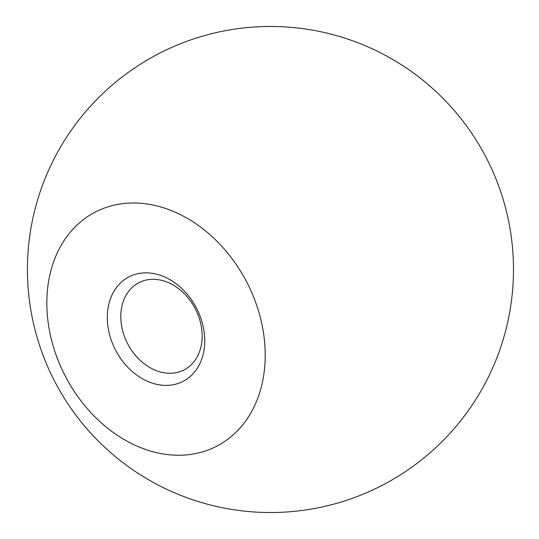 <?xml version="1.0" encoding="UTF-8"?>
<svg xmlns="http://www.w3.org/2000/svg" width="539" height="539" viewBox="0 0 539 539"><rect width="100%" height="100%" fill="white"/><g stroke="black" fill="none" stroke-linecap="round" stroke-linejoin="round"><path stroke-width="0.81" d="M175.936 372.698A49.123 38.067 62.5 0 1 123.458 333.54A49.123 38.067 62.5 0 1 138.786 282.719A49.123 38.067 62.5 0 1 195.239 308.692A49.123 38.067 62.5 0 1 184.183 369.842A49.123 38.067 62.5 0 1 175.936 372.698M173.349 384.718A58.845 45.599 62.5 0 1 107.928 308.854A58.845 45.599 62.5 0 1 186.817 293.789A58.845 45.599 62.5 0 1 173.349 384.718M194.842 453.723A131.866 102.188 62.5 0 1 48.227 283.696A131.866 102.188 62.5 0 1 225.026 249.941A131.866 102.188 62.5 0 1 194.842 453.723M316.029 508.216A243.028 243.028 0 0 0 454.404 110.67A243.028 243.028 0 0 0 40.93 189.607A243.028 243.028 0 0 0 316.029 508.216"/></g></svg>
